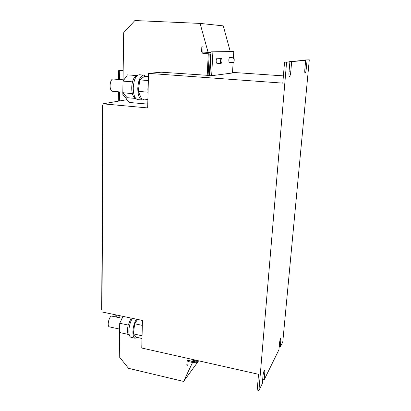<?xml version="1.0" encoding="UTF-8"?>
<svg xmlns="http://www.w3.org/2000/svg" width="411" height="411" viewBox="0 0 411 411"><rect width="100%" height="100%" fill="white"/><g stroke="black" fill="none" stroke-linecap="round" stroke-linejoin="round"><path stroke-width="0.62" d="M123.891 79.857L113.2 79.03C110.446 78.501 108.91 87.564 111.268 90.43L112.573 91.299L122.843 92.167M148.042 92.958L147.857 89.064L148.237 85.067M135.594 98.255C134.202 97.905 133.128 96.385 132.378 93.687L132.208 92.989C131.515 89.552 131.577 86.002 132.399 82.334L132.738 81.08C133.75 77.956 135.044 76.205 136.616 75.829L136.899 75.794M144.312 99.143L142.18 100.027C139.365 99.231 137.896 95.342 137.772 88.355C138.343 80.166 140.31 75.742 143.68 75.085L145.761 76.4M142.18 100.027L137.736 99.637C134.88 98.84 133.385 94.956 133.246 87.985C133.801 79.816 135.784 75.408 139.201 74.756L143.68 75.085M122.165 318.294L111.992 316.151C109.377 315.278 106.639 325.938 109.264 326.832L119.627 329.108M142.057 336.188L142.211 329.889M129.624 335.931L127.949 333.953C127.312 331.769 127.364 328.934 128.098 325.435L131.135 318.078M137.212 337.436L135.111 338.238C133.621 337.765 132.876 335.653 132.887 331.903C133.113 327.084 134.274 322.846 136.38 319.177M135.111 338.238L131.119 337.359C129.604 336.881 128.849 334.77 128.849 331.03C129.064 326.221 130.236 321.988 132.363 318.335M221.75 58.855C222.156 61.095 221.919 62.652 221.051 63.515L220.692 63.135C220.281 60.895 220.512 59.338 221.39 58.465L221.75 58.855M221.39 58.465L217.07 58.198C216.181 59.071 215.95 60.623 216.376 62.857L216.741 63.237L221.051 63.515M234.059 58.177C234.398 60.283 234.183 61.742 233.402 62.559L233.088 62.2C232.744 60.098 232.965 58.634 233.741 57.807L234.059 58.177M233.741 57.807L229.657 57.561C228.865 58.383 228.644 59.842 229.004 61.943L229.323 62.297L233.402 62.559M208.115 75.372L161.169 72.197L148.525 73.369L282.799 83.125L284.551 62.087L289.889 61.866L286.585 62.21L258.93 390.45L262.331 383.525L262.994 375.803C263.405 372.592 263.944 370.717 264.617 370.177L264.818 372.166L264.155 379.815L262.68 379.481M232.528 72.382L283.4 75.886M233.422 57.792L233.802 51.529L212.888 51.961L211.65 75.701L232.492 72.983L233.129 62.544M211.65 75.701L209.281 75.655L210.391 53.944L209.153 52.438L202.875 52.069L203.085 46.875L201.822 46.808L203.003 46.875M201.822 46.808L201.58 51.858L202.813 53.358L209.199 53.872L208.105 75.573L209.281 75.655M209.882 75.578L211.1 51.853L233.802 51.529M258.93 390.45L257.209 390.049L258.524 374.287L141.764 348.03L142.442 320.446L101.99 311.97L103.007 103.829L147.672 107.929L148.525 73.369M196.807 360.411L196.674 363.016L195.143 362.666L195.276 360.062M103.007 103.829L127.076 99.652M147.77 104.122L129.367 102.467L122.843 94.458L122.863 92.716M309.288 59.847L305.311 59.97L309.288 59.847L282.778 341.921L280.4 346.761L279.223 346.519M264.155 379.815L278.92 349.766L279.578 342.707C279.932 339.912 280.374 338.289 280.908 337.837L280.4 346.761M289.683 61.563L291.651 61.686L305.686 60.222L289.683 61.563L289.657 61.856M284.551 62.087L286.585 62.21M212.888 51.961L211.1 51.853M196.674 363.016L198.328 360.75M307.068 60.078L306.226 69.13C305.954 71.596 305.594 72.947 305.142 73.184C304.767 72.947 304.669 71.678 304.839 69.382L305.686 60.222M291.651 61.686L290.767 71.884C290.469 74.674 290.038 76.199 289.462 76.467C288.984 76.199 288.83 74.776 289.005 72.202L289.889 61.866M115.82 314.867L115.794 316.953M116.76 315.067L116.734 317.148M102 309.632L101.712 309.57L102.683 105.411L102.997 105.437M102.997 105.355L102.683 105.411M119.606 79.529L119.714 70.707L118.656 70.635L118.553 79.446M118.409 91.792L118.301 101.178M119.457 91.879L119.344 100.993M119.714 70.707L123.166 70.451M118.656 70.635L123.166 70.296M192.538 362.476L183.589 381.423L198.636 360.822M194.757 359.949L194.367 362.492L193.478 362.687L188.002 361.485L187.791 365.322L186.779 365.091L187.257 360.678L188.125 360.493L193.53 361.716L193.73 359.717M192.929 359.538L192.836 361.439L188.202 360.39L187.18 360.755M188.048 361.464L187.791 365.322M119.837 315.71L119.806 317.795M119.611 332.52L119.277 356.81L128.52 368.323L183.589 381.423M192.836 361.439L193.704 360.277M230.242 51.473L223.276 25.872L200.07 23.412L134.87 20.55L123.68 32.695L123.038 79.791M202.875 52.069L211.079 52.305M202.957 52.063L203.085 46.875M208.279 53.687L207.185 75.49M208.115 52.372L200.07 23.412M142.006 335.869L141.934 335.299M141.877 335.725L133.364 333.871L134.68 323.755L137.557 319.424M142.319 325.378L134.68 323.755M142 338.484L136.38 337.251L133.364 333.871M128.114 334.405L119.58 332.509L128.104 334.379M127.944 334.343L127.949 333.953M128.098 325.435L128.273 324.695M119.58 332.509L119.709 323.252L128.104 325.044M123.105 316.393L119.709 323.252M147.991 92.49L147.914 91.684M147.852 92.172L138.296 91.376L139.766 79.898L144.487 76.302L148.448 76.6M148.35 80.556L139.766 79.898M147.883 99.457L141.584 98.907L138.296 91.376M135.748 98.445L127.122 97.695L122.832 92.681L132.378 93.687M132.198 93.472L132.208 92.989M132.399 82.334L132.594 81.573M136.945 75.752L136.616 75.829M122.832 92.681L122.992 81.106L132.404 81.84M122.992 81.106L127.477 74.874L136.801 75.567M290.767 71.884L289.041 71.771M306.226 69.13L304.875 69.043M281.052 339.763L280.122 339.573M264.818 372.166L263.723 371.919M195.22 361.11L194.66 361.87M209.153 52.438L211.074 52.392M210.391 53.944L210.997 53.923M195.21 361.356L194.578 362.214"/></g></svg>
